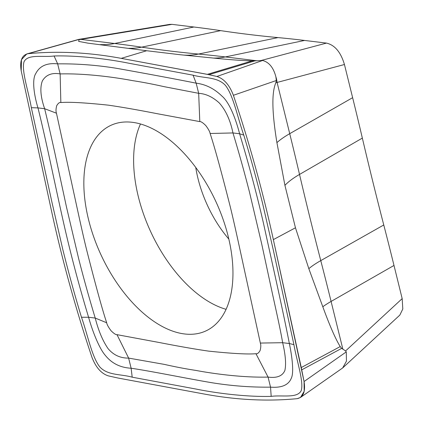 <?xml version="1.0" encoding="UTF-8"?>
<svg xmlns="http://www.w3.org/2000/svg" width="424" height="424" viewBox="0 0 424 424"><rect width="100%" height="100%" fill="white"/><g stroke="black" fill="none" stroke-linecap="round" stroke-linejoin="round"><path stroke-width="0.64" d="M300.505 397.452L342.671 367.953L399.832 315.09L402.8 308.995L402.175 298.618L393.997 265.451A2246.363 1256.148 -114.8 0 0 383.768 224.974A2412.878 1349.263 65.2 0 1 362.345 138.092A2246.363 1256.148 -114.8 0 0 352.63 97.684L344.447 64.517C340.795 52.173 334.806 45.034 326.48 43.1L304.591 40.444A2246.363 1256.148 -114.8 0 0 278.001 37.593A2412.878 1349.263 65.2 0 1 220.676 30.634A2246.363 1256.148 -114.8 0 0 193.895 27.009L172.012 24.354L169.69 24.385L79.087 39.331A21.608 9.577 80.6 0 1 80.82 39.39L79.081 39.639L79.256 39.374L28.069 53.7A838.285 468.764 65.2 0 1 121.248 58.364L207.378 74.354L216.892 76.479C223.999 78.742 229.495 85.012 233.391 95.294A838.285 468.764 65.2 0 1 273.358 239.618L304.061 381.526C305.63 391.638 303.34 397.352 297.187 398.661A838.285 468.764 65.2 0 1 204.008 393.991L117.883 378.007L108.364 375.881C101.262 373.618 95.76 367.348 91.87 357.066A838.285 468.764 65.2 0 1 51.903 212.742L21.2 70.835C19.631 60.722 21.921 55.009 28.069 53.7L26.823 53.928L21.46 59.667L21.2 70.835L51.903 212.742A838.285 468.764 65.2 0 0 91.87 357.061C95.76 367.343 101.262 373.618 108.364 375.881L117.883 378.007L204.008 393.991A838.285 468.764 65.2 0 0 297.187 398.661L300.494 397.463L304.194 391.262L304.061 381.526L346.276 351.888L345.581 350.95L341.696 348.353L340.207 346.594L301.252 367.555L304.061 381.526M28.069 53.7A838.285 468.764 65.2 0 1 121.248 58.364L208.937 74.677L254.877 60.86L262.599 60.484L216.892 76.479C223.999 78.742 229.495 85.012 233.391 95.294L276.337 80.512L275.849 82.685C272.78 90.127 270.713 104.617 276.914 142.628L284.928 185.368L295.459 227.789L308.82 268.652L322.802 306.748C329.676 325.595 335.479 338.877 340.207 346.594M243.784 135.113C237.525 117.411 233.359 95.283 225.356 85.298C217.231 76.686 204.474 78.451 193.063 75.17L129.373 63.335C104.288 58.252 75.355 55.39 54.076 55.979C43.28 57.537 28.074 53.742 24.083 61.655C21.205 70.4 28.541 91.282 31.334 107.691L51.956 202.296L62.72 249.164C68.81 273.597 75.064 296.291 81.477 317.247C87.731 334.949 91.902 357.077 99.905 367.057C108.03 375.675 120.787 373.904 132.198 377.19L195.888 389.025C220.968 394.108 249.906 396.97 271.185 396.382C281.981 394.818 297.182 398.618 301.178 390.705C304.056 381.96 296.721 361.078 293.927 344.67L273.305 250.065L262.541 203.191C256.446 178.764 250.197 156.069 243.784 135.113L239.602 133.751L232.962 132.945L210.113 133.491C209.853 131.732 208.412 129.092 205.799 125.573C202.942 122.743 200.944 121.418 199.799 121.603L157.654 113.78C137.906 109.922 121.455 107.044 108.3 105.152C84.901 102.693 69.08 101.829 60.849 102.555C59.604 102.142 58.231 103.17 56.731 105.634C55.867 108.798 55.777 111.321 56.456 113.203L70.108 175.817C76.05 202.979 82.123 231.658 86.507 249.376C95.543 285.018 102.274 309.483 106.689 322.77C106.949 324.535 108.39 327.169 111.003 330.688C113.86 333.518 115.858 334.843 116.998 334.663L159.148 342.486C178.896 346.344 195.347 349.217 208.497 351.109C231.902 353.568 247.717 354.438 255.953 353.706C257.198 354.12 258.571 353.097 260.071 350.627C260.93 347.468 261.025 344.945 260.347 343.058L246.694 280.444C240.753 253.282 234.679 224.603 230.296 206.891C221.254 171.243 214.528 146.778 210.113 133.491M79.081 39.639L78.657 41.388L87.948 43.158L146.678 50.737L121.248 58.364M78.265 39.554L79.087 39.331M342.671 367.953L346.45 361.121L346.276 351.888M276.337 80.512L275.892 76.834C273.475 67.617 269.044 62.169 262.599 60.484M275.892 76.834A21.608 15.921 75.1 0 1 277.089 82.447L275.849 82.685M254.877 60.86L252.158 60.886L207.378 74.354M278.001 37.593L198.501 54.055A2265.686 1266.954 65.2 0 1 225.319 56.927A86.544 67.814 -83.1 0 1 213.537 58.083C229.967 59.747 242.841 60.68 252.158 60.886M213.537 58.083L180.216 54.733L146.678 50.737M226.077 309.319A113.24 63.319 65.2 0 1 138.335 196.672A113.24 63.319 65.2 0 1 140.498 123.967M88.563 219.659A113.24 63.319 -114.8 0 0 205.868 330.937A113.24 63.319 -114.8 0 0 228.239 236.608A113.24 63.319 -114.8 0 0 110.934 125.324A113.24 63.319 -114.8 0 0 88.563 219.659M271.185 396.382L270.538 387.139C281.753 388.029 288.707 384.976 291.399 377.985C293.933 372.781 292.306 357.443 289.348 343.519C283.227 311.746 271.185 258.476 263.458 223.199C256.748 193.959 248.798 164.141 239.602 133.751C235.85 119.091 229.342 102.136 221.858 96.025C214.252 88.637 205.693 84.355 196.174 83.178L198.676 93.322L164.019 86.639C152.285 84.021 141.802 82.017 132.569 80.629C112.705 76.892 84.323 73.304 60.134 73.924C51.919 72.478 45.988 74.815 42.352 80.936C39.808 87.736 40.572 96.995 44.642 108.708C48.283 123.633 52.809 143.142 56.498 160.669L66.541 207.304L78.763 259.117C83.92 279.252 89.411 298.899 95.23 318.058C98.442 330.662 102.73 340.854 108.088 348.645C113.51 355.074 120.358 358.227 128.626 358.094L164.183 364.359C175.891 366.988 186.374 368.997 195.623 370.375C215.487 374.111 243.869 377.699 268.058 377.079C276.814 378.277 282.416 376.093 284.859 370.518C286.269 364.243 285.532 354.973 282.66 342.709C280.01 327.328 275.473 307.819 271.704 290.329L261.65 243.699L249.429 191.892C244.266 171.752 238.781 152.105 232.962 132.945C230.29 120.093 225.674 110.049 219.123 102.815C212.562 96.91 205.746 93.746 198.676 93.322L199.799 121.603M54.076 55.979L57.653 63.865L60.134 73.924L60.849 102.555M56.456 113.203L44.642 108.708L37.953 107.897C33.899 94.478 31.885 79.32 35.823 73.469C39.718 65.921 46.995 62.72 57.653 63.865C76.908 63.627 96.301 65.068 115.832 68.195C139.231 72.308 176.013 79.113 196.174 83.178L193.063 75.17M81.477 317.247L88.59 317.253L95.23 318.058L106.689 322.77M31.334 107.691L37.953 107.897C45.834 138.855 56.646 192.697 64.729 227.805C71.444 257.045 79.394 286.863 88.59 317.253C92.623 331.78 99.359 348.629 105.364 355.429C111.745 363.379 120.331 367.65 131.127 368.233L128.626 358.094L116.998 334.663M132.198 377.19L131.127 368.233C153.043 371.493 188.601 378.865 212.36 382.808C231.891 385.935 251.284 387.382 270.538 387.139L268.058 377.079L255.953 353.706M293.927 344.67L289.348 343.519L282.66 342.709L260.347 343.058M208.937 74.677L216.892 76.479M233.391 95.294A838.285 468.764 65.2 0 1 273.358 239.618L301.252 367.555M301.734 369.861L341.696 348.353M273.358 239.618L295.459 227.789M326.48 43.1L261.264 60.462M276.914 142.628A86.427 23.394 166.1 0 1 289.724 133.677L277.089 82.447L344.447 64.517M100.568 44.573A86.427 67.729 96.9 0 0 114.618 43.492L80.82 39.39L172.012 24.354M220.676 30.634L141.632 47.154A2265.686 1266.954 65.2 0 0 114.618 43.497L193.895 27.009M128.859 48.294A86.369 67.22 -81.5 0 0 141.632 47.154A2393.554 1338.457 -114.8 0 0 198.501 54.055A86.369 68.116 -84.7 0 1 183.709 55.088M304.591 40.444L225.319 56.927L256.849 60.754M402.175 298.618L345.581 350.95M393.997 265.451L331.091 301.443L342.873 349.228M352.63 97.684L289.724 133.677A2265.686 1266.954 65.2 0 1 299.524 174.434A2393.554 1338.457 -114.8 0 0 320.772 260.617A2265.686 1266.954 65.2 0 1 331.091 301.443A86.544 23.426 -13.9 0 0 322.802 306.748M383.768 224.974L320.772 260.617A86.369 22.069 -14.5 0 0 308.82 268.652M362.345 138.092L299.524 174.434A86.369 24.677 -13.2 0 0 284.928 185.368M195.734 167.416A87.307 48.818 -114.8 0 0 197.976 178.462A87.307 48.818 -114.8 0 0 228.833 239.094M26.818 53.933L78.583 39.427"/></g></svg>
